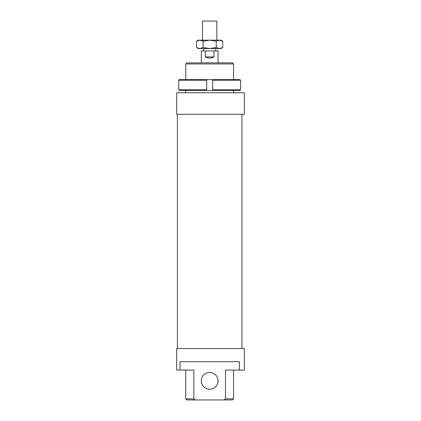 <?xml version="1.0" encoding="UTF-8"?>
<svg xmlns="http://www.w3.org/2000/svg" width="421" height="421" viewBox="0 0 421 421"><rect width="100%" height="100%" fill="white"/><g stroke="black" fill="none" stroke-linecap="round" stroke-linejoin="round"><path stroke-width="0.63" d="M202.49 40.174L202.49 21.05L216.836 21.05L216.836 40.174M203.569 50.93L203.569 48.541M215.757 48.541L215.757 50.93M201.296 62.887L201.296 50.93L218.031 50.93L218.031 62.887M213.973 50.93L213.973 56.909C211.1 58.487 208.227 58.487 205.353 56.909L205.353 50.93M213.973 56.909L205.353 56.909M178.73 89.778L179.33 90.378L206.674 90.378L206.674 89.778L178.73 89.778L178.73 80.216L206.674 80.216L206.674 79.616L179.33 79.616L178.73 80.216L178.73 89.778M206.674 89.778L206.674 80.216M212.652 89.778L212.652 90.378L239.996 90.378L240.596 89.778L212.652 89.778L212.652 80.216L240.596 80.216L239.996 79.616L206.674 79.616M240.596 89.778L240.596 80.216M212.652 79.616L212.652 80.216M212.652 90.378L206.674 90.378M221.02 40.174L222.777 41.19L219.499 40.174L221.02 40.174M196.549 41.19L198.307 40.174L199.828 40.174L196.549 41.19L196.549 47.526L199.828 48.541L198.307 48.541L196.549 47.526M222.777 47.526L221.02 48.541L219.499 48.541L222.777 47.526L222.777 41.19M199.828 40.174L219.499 40.174L216.22 41.19L209.663 40.174L203.106 41.19L199.828 40.174M199.828 48.541L203.106 47.526L209.663 48.541L199.828 48.541M209.663 48.541L216.22 47.526L219.499 48.541L209.663 48.541M216.22 41.19L216.22 47.526M203.106 41.19L203.106 47.526M244.327 92.767L244.327 114.28L176.673 114.28L176.673 92.767L244.327 92.767M177.394 348.551L177.394 114.28M241.938 114.28L241.938 348.551M201.296 380.826A8.367 8.367 0 0 0 209.663 389.193A8.367 8.367 0 0 0 218.031 380.826A8.367 8.367 0 0 0 209.663 372.459A8.367 8.367 0 0 0 201.296 380.826M193.849 398.876L193.849 370.07L176.673 370.07L176.673 348.551L244.327 348.551L244.327 370.07L225.477 370.07L225.477 398.876L223.798 399.95L195.528 399.95L193.849 398.876L185.756 398.876L185.756 370.07M179.999 370.07L179.999 361.702L239.328 361.702L239.328 370.07M185.756 92.767L185.756 90.378M185.756 79.616L185.756 63.96L233.571 63.96L233.571 79.616M233.571 90.378L233.571 92.767M233.571 63.96L232.492 62.887L186.835 62.887L185.756 63.96M233.571 370.07L233.571 398.876L225.477 398.876M223.798 399.95L232.492 399.95L233.571 398.876M195.528 399.95L186.835 399.95L185.756 398.876"/></g></svg>
